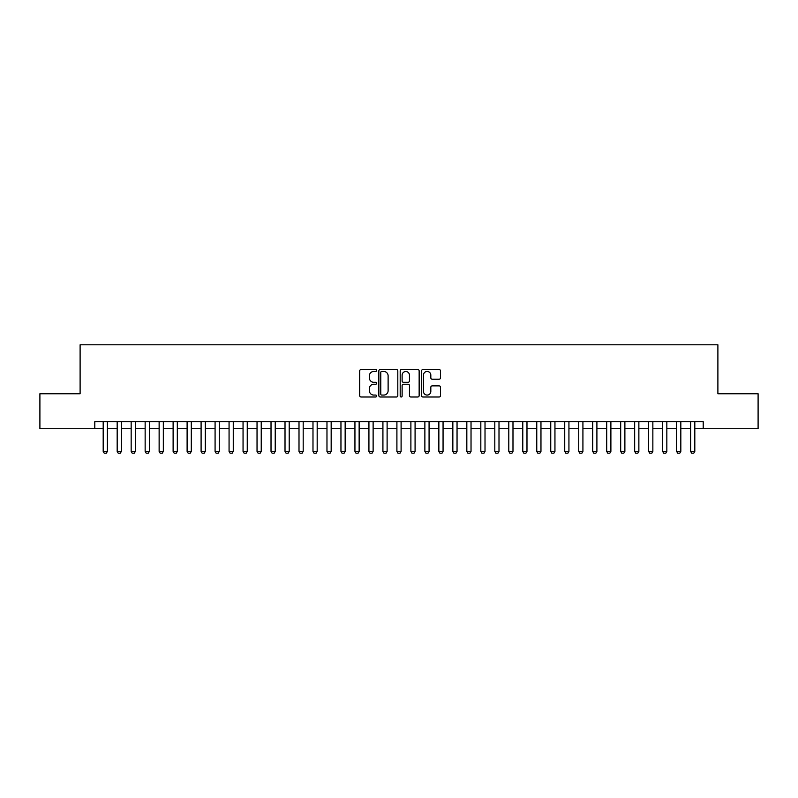 <?xml version="1.0" encoding="UTF-8"?>
<svg xmlns="http://www.w3.org/2000/svg" width="798" height="798" viewBox="0 0 798 798"><rect width="100%" height="100%" fill="white"/><g stroke="black" fill="none" stroke-linecap="round" stroke-linejoin="round"><path stroke-width="1.2" d="M376.626 370.501A0.958 0.958 0 0 0 375.659 369.534L361.075 369.534A1.377 1.377 0 0 0 359.699 370.91L359.699 395.618A1.377 1.377 0 0 0 361.075 396.995L375.659 396.995A0.958 0.958 0 0 0 376.626 396.037A0.958 0.958 0 0 0 375.659 395.07L373.773 395.07A4.389 4.389 0 0 1 369.384 390.681L369.384 388.616A4.389 4.389 0 0 1 373.773 384.227L375.659 384.227A0.958 0.958 0 0 0 376.626 383.269A0.958 0.958 0 0 0 375.659 382.302L373.773 382.302A4.389 4.389 0 0 1 369.384 377.913L369.384 375.848A4.389 4.389 0 0 1 373.773 371.459L375.659 371.459A0.958 0.958 0 0 0 376.626 370.501M439.119 379.22A1.377 1.377 0 0 0 440.496 377.843L440.496 370.91A1.377 1.377 0 0 0 439.119 369.534L422.92 369.534A1.377 1.377 0 0 0 421.553 370.91L421.553 395.618A1.377 1.377 0 0 0 422.92 396.995L439.119 396.995A1.377 1.377 0 0 0 440.496 395.618L440.496 387.249A1.377 1.377 0 0 0 439.119 385.873L432.187 385.873A1.377 1.377 0 0 0 430.82 387.249L430.82 391.399A3.671 3.671 0 0 1 427.139 395.07A3.671 3.671 0 0 1 423.469 391.399L423.469 375.13A3.671 3.671 0 0 1 427.139 371.459A3.671 3.671 0 0 1 430.82 375.13L430.82 377.843A1.377 1.377 0 0 0 432.187 379.22L439.119 379.22M94.792 428.726L39.9 428.726L39.9 393.753L80.109 393.753L80.109 344.806L717.891 344.806L717.891 393.753L758.1 393.753L758.1 428.726L703.208 428.726L703.208 421.723L94.792 421.723L94.792 428.726L103.191 428.726M397.803 370.91A1.377 1.377 0 0 0 396.426 369.534L380.227 369.534A1.377 1.377 0 0 0 378.851 370.91L378.851 395.618A1.377 1.377 0 0 0 380.227 396.995L396.426 396.995A1.377 1.377 0 0 0 397.803 395.618L397.803 370.91M401.574 369.534L417.773 369.534A1.377 1.377 0 0 1 419.149 370.91L419.149 395.618A1.377 1.377 0 0 1 417.773 396.995L410.84 396.995A1.377 1.377 0 0 1 409.464 395.618L409.464 385.604A1.377 1.377 0 0 0 408.097 384.227L403.499 384.227A1.377 1.377 0 0 0 402.122 385.604L402.122 396.037A0.958 0.958 0 0 1 401.165 396.995A0.958 0.958 0 0 1 400.197 396.037L400.197 370.91A1.377 1.377 0 0 1 401.574 369.534M107.381 428.726L117.176 428.726M121.366 428.726L131.161 428.726M135.361 428.726L145.146 428.726M149.346 428.726L159.131 428.726M163.331 428.726L173.116 428.726M177.316 428.726L187.111 428.726M191.301 428.726L201.096 428.726M205.286 428.726L215.081 428.726M219.27 428.726L229.066 428.726M233.265 428.726L243.051 428.726M247.25 428.726L257.036 428.726M261.235 428.726L271.021 428.726M275.22 428.726L285.016 428.726M289.205 428.726L299.001 428.726M303.19 428.726L312.986 428.726M317.175 428.726L326.971 428.726M331.17 428.726L340.955 428.726M345.155 428.726L354.94 428.726M359.14 428.726L368.925 428.726M373.125 428.726L382.92 428.726M387.11 428.726L396.905 428.726M401.095 428.726L410.89 428.726M415.08 428.726L424.875 428.726M429.075 428.726L438.86 428.726M443.06 428.726L452.845 428.726M457.045 428.726L466.83 428.726M471.029 428.726L480.825 428.726M485.014 428.726L494.81 428.726M498.999 428.726L508.795 428.726M512.984 428.726L522.78 428.726M526.979 428.726L536.765 428.726M540.964 428.726L550.75 428.726M554.949 428.726L564.735 428.726M568.934 428.726L578.73 428.726M582.919 428.726L592.715 428.726M596.904 428.726L606.699 428.726M610.889 428.726L620.684 428.726M624.884 428.726L634.669 428.726M638.869 428.726L648.654 428.726M652.854 428.726L662.639 428.726M666.839 428.726L676.634 428.726M680.824 428.726L690.619 428.726M694.809 428.726L703.208 428.726M381.733 371.459A0.958 0.958 0 0 0 380.776 372.417L380.776 394.112A0.958 0.958 0 0 0 381.733 395.07L383.728 395.07A4.389 4.389 0 0 0 388.117 390.681L388.117 375.848A4.389 4.389 0 0 0 383.728 371.459L381.733 371.459M409.464 375.2A3.671 3.671 0 0 0 405.793 371.529A3.671 3.671 0 0 0 402.122 375.2L402.122 380.935A1.377 1.377 0 0 0 403.499 382.302L408.097 382.302A1.377 1.377 0 0 0 409.464 380.935L409.464 375.2M107.381 421.723L107.381 451.379L106.334 453.194L104.239 453.194L103.191 451.379L103.191 421.723M103.191 451.379L107.381 451.379M121.366 421.723L121.366 451.379L120.318 453.194L118.224 453.194L117.176 451.379L117.176 421.723M117.176 451.379L121.366 451.379M135.361 421.723L135.361 451.379L134.303 453.194L132.209 453.194L131.161 451.379L131.161 421.723M131.161 451.379L135.361 451.379M149.346 421.723L149.346 451.379L148.298 453.194L146.194 453.194L145.146 451.379L145.146 421.723M145.146 451.379L149.346 451.379M163.331 421.723L163.331 451.379L162.283 453.194L160.179 453.194L159.131 451.379L159.131 421.723M159.131 451.379L163.331 451.379M177.316 421.723L177.316 451.379L176.268 453.194L174.173 453.194L173.116 451.379L173.116 421.723M173.116 451.379L177.316 451.379M191.301 421.723L191.301 451.379L190.253 453.194L188.158 453.194L187.111 451.379L187.111 421.723M187.111 451.379L191.301 451.379M205.286 421.723L205.286 451.379L204.238 453.194L202.143 453.194L201.096 451.379L201.096 421.723M201.096 451.379L205.286 451.379M219.27 421.723L219.27 451.379L218.223 453.194L216.128 453.194L215.081 451.379L215.081 421.723M215.081 451.379L219.27 451.379M233.265 421.723L233.265 451.379L232.208 453.194L230.113 453.194L229.066 451.379L229.066 421.723M229.066 451.379L233.265 451.379M247.25 421.723L247.25 451.379L246.203 453.194L244.098 453.194L243.051 451.379L243.051 421.723M243.051 451.379L247.25 451.379M261.235 421.723L261.235 451.379L260.188 453.194L258.083 453.194L257.036 451.379L257.036 421.723M257.036 451.379L261.235 451.379M275.22 421.723L275.22 451.379L274.173 453.194L272.078 453.194L271.021 451.379L271.021 421.723M271.021 451.379L275.22 451.379M289.205 421.723L289.205 451.379L288.158 453.194L286.063 453.194L285.016 451.379L285.016 421.723M285.016 451.379L289.205 451.379M303.19 421.723L303.19 451.379L302.143 453.194L300.048 453.194L299.001 451.379L299.001 421.723M299.001 451.379L303.19 451.379M317.175 421.723L317.175 451.379L316.128 453.194L314.033 453.194L312.986 451.379L312.986 421.723M312.986 451.379L317.175 451.379M331.17 421.723L331.17 451.379L330.113 453.194L328.018 453.194L326.971 451.379L326.971 421.723M326.971 451.379L331.17 451.379M345.155 421.723L345.155 451.379L344.108 453.194L342.003 453.194L340.955 451.379L340.955 421.723M340.955 451.379L345.155 451.379M359.14 421.723L359.14 451.379L358.093 453.194L355.988 453.194L354.94 451.379L354.94 421.723M354.94 451.379L359.14 451.379M373.125 421.723L373.125 451.379L372.077 453.194L369.983 453.194L368.925 451.379L368.925 421.723M368.925 451.379L373.125 451.379M387.11 421.723L387.11 451.379L386.062 453.194L383.968 453.194L382.92 451.379L382.92 421.723M382.92 451.379L387.11 451.379M401.095 421.723L401.095 451.379L400.047 453.194L397.953 453.194L396.905 451.379L396.905 421.723M396.905 451.379L401.095 451.379M415.08 421.723L415.08 451.379L414.032 453.194L411.938 453.194L410.89 451.379L410.89 421.723M410.89 451.379L415.08 451.379M429.075 421.723L429.075 451.379L428.017 453.194L425.923 453.194L424.875 451.379L424.875 421.723M424.875 451.379L429.075 451.379M443.06 421.723L443.06 451.379L442.012 453.194L439.907 453.194L438.86 451.379L438.86 421.723M438.86 451.379L443.06 451.379M457.045 421.723L457.045 451.379L455.997 453.194L453.892 453.194L452.845 451.379L452.845 421.723M452.845 451.379L457.045 451.379M471.029 421.723L471.029 451.379L469.982 453.194L467.887 453.194L466.83 451.379L466.83 421.723M466.83 451.379L471.029 451.379M485.014 421.723L485.014 451.379L483.967 453.194L481.872 453.194L480.825 451.379L480.825 421.723M480.825 451.379L485.014 451.379M498.999 421.723L498.999 451.379L497.952 453.194L495.857 453.194L494.81 451.379L494.81 421.723M494.81 451.379L498.999 451.379M512.984 421.723L512.984 451.379L511.937 453.194L509.842 453.194L508.795 451.379L508.795 421.723M508.795 451.379L512.984 451.379M526.979 421.723L526.979 451.379L525.922 453.194L523.827 453.194L522.78 451.379L522.78 421.723M522.78 451.379L526.979 451.379M540.964 421.723L540.964 451.379L539.917 453.194L537.812 453.194L536.765 451.379L536.765 421.723M536.765 451.379L540.964 451.379M554.949 421.723L554.949 451.379L553.902 453.194L551.797 453.194L550.75 451.379L550.75 421.723M550.75 451.379L554.949 451.379M568.934 421.723L568.934 451.379L567.887 453.194L565.792 453.194L564.735 451.379L564.735 421.723M564.735 451.379L568.934 451.379M582.919 421.723L582.919 451.379L581.872 453.194L579.777 453.194L578.73 451.379L578.73 421.723M578.73 451.379L582.919 451.379M596.904 421.723L596.904 451.379L595.857 453.194L593.762 453.194L592.715 451.379L592.715 421.723M592.715 451.379L596.904 451.379M610.889 421.723L610.889 451.379L609.842 453.194L607.747 453.194L606.699 451.379L606.699 421.723M606.699 451.379L610.889 451.379M624.884 421.723L624.884 451.379L623.827 453.194L621.732 453.194L620.684 451.379L620.684 421.723M620.684 451.379L624.884 451.379M638.869 421.723L638.869 451.379L637.821 453.194L635.717 453.194L634.669 451.379L634.669 421.723M634.669 451.379L638.869 451.379M652.854 421.723L652.854 451.379L651.806 453.194L649.702 453.194L648.654 451.379L648.654 421.723M648.654 451.379L652.854 451.379M666.839 421.723L666.839 451.379L665.791 453.194L663.697 453.194L662.639 451.379L662.639 421.723M662.639 451.379L666.839 451.379M680.824 421.723L680.824 451.379L679.776 453.194L677.682 453.194L676.634 451.379L676.634 421.723M676.634 451.379L680.824 451.379M694.809 421.723L694.809 451.379L693.761 453.194L691.667 453.194L690.619 451.379L690.619 421.723M690.619 451.379L694.809 451.379"/></g></svg>
